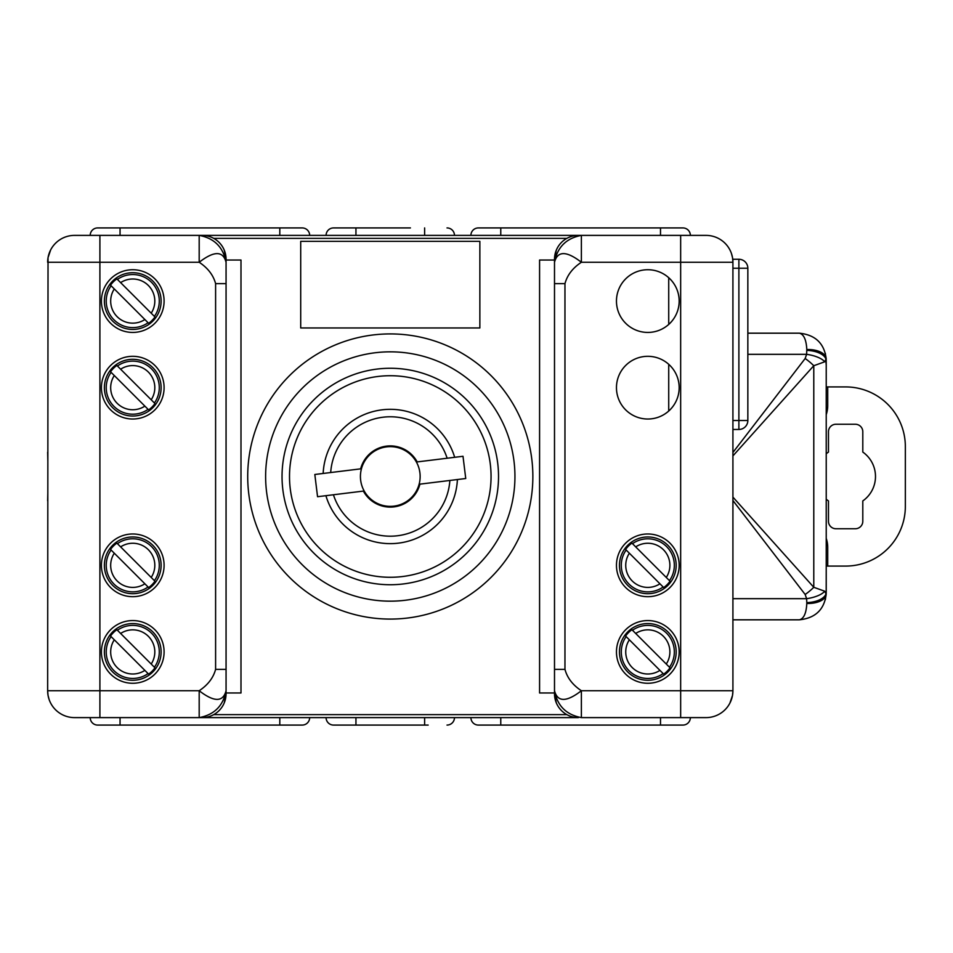 <?xml version="1.0" encoding="UTF-8"?>
<svg xmlns="http://www.w3.org/2000/svg" width="953" height="953" viewBox="0 0 953 953"><rect width="100%" height="100%" fill="white"/><g stroke="black" fill="none" stroke-linecap="round" stroke-linejoin="round"><path stroke-width="1.43" d="M99.898 235.391L99.898 717.609L578.4 717.609A23.885 23.885 0 0 1 554.503 693.724L554.503 669.363L564.962 669.363C567.238 677.857 572.705 684.981 581.378 690.734L581.378 717.609C566.285 714.798 557.326 705.839 554.503 690.734C557.505 702.254 566.463 702.254 581.378 690.734L680.656 690.734L680.656 235.391L74.525 235.391A26.875 26.875 0 0 0 47.65 262.266L199.189 262.266C207.861 268.019 213.329 275.143 215.604 283.637L226.064 283.637L226.064 260.026L240.99 260.026L240.99 692.974L226.064 692.974L226.064 262.266C223.062 250.746 214.103 250.746 199.189 262.266L199.189 235.391C214.282 238.202 223.24 247.161 226.064 262.266L226.064 259.276A23.885 23.885 0 0 0 213.734 238.369L566.832 238.369A23.885 23.885 0 0 0 556.326 250.139A23.885 23.885 0 0 1 578.4 235.391L581.378 235.391L581.378 262.266C572.705 268.019 567.238 275.143 564.962 283.637L554.503 283.637L554.503 260.026L539.577 260.026L539.577 692.974L554.503 692.974L554.503 259.276A23.885 23.885 0 0 1 556.326 250.139L554.503 259.776M556.326 702.861L554.503 693.724A23.885 23.885 0 0 0 566.832 714.631L213.734 714.631A23.885 23.885 0 0 0 226.064 693.724A23.885 23.885 0 0 1 202.167 717.609L199.189 717.609L199.189 690.734C207.861 684.981 213.329 677.857 215.604 669.363L215.604 283.637M390.277 619.081A142.581 142.581 0 0 1 247.709 476.5A142.581 142.581 0 0 1 390.277 333.919A142.581 142.581 0 0 1 532.858 476.5A142.581 142.581 0 0 1 390.277 619.081A142.581 142.581 0 0 1 247.709 476.5A142.581 142.581 0 0 1 390.277 333.919M498.526 476.5A108.237 108.237 0 0 0 390.277 368.263A108.237 108.237 0 0 0 282.04 476.5A108.237 108.237 0 0 0 390.277 584.737A108.237 108.237 0 0 0 498.526 476.5M333.431 494.762A59.717 59.717 0 0 0 449.864 480.467M447.136 458.238A59.717 59.717 0 0 0 330.691 472.533M363.379 491.081A30.603 30.603 0 0 0 419.916 484.148M417.188 461.919A30.603 30.603 0 0 0 360.651 468.852M366.75 458.119A29.865 29.865 0 0 0 371.896 500.027A29.865 29.865 0 0 0 413.816 494.881A29.865 29.865 0 0 0 408.67 452.973A29.865 29.865 0 0 0 366.75 458.119M361.116 482.909L361.258 483.505M363.164 488.996L363.867 490.426M363.843 490.378L363.153 488.972M362.462 487.34L362.176 486.578M361.449 468.757L314.824 474.487L317.552 496.716L364.177 490.986M416.39 462.014L463.003 456.284L465.743 478.513L419.117 484.243M419.916 472.843L419.451 470.139M418.379 466.41L418.129 465.743M300.707 327.951L479.859 327.951L479.859 241.359L300.707 241.359L300.707 327.951M48.031 695.225L47.65 690.734L199.189 690.734C214.103 702.254 223.062 702.254 226.064 690.734L226.064 693.724M199.189 717.609C214.282 714.798 223.24 705.839 226.064 690.734L226.064 669.363L215.604 669.363M554.503 259.276A23.885 23.885 0 0 1 556.326 250.139M49.115 699.502L48.055 695.404M732.774 692.652L732.738 693.844M732.535 257.775L732.917 262.266L732.917 259.276L738.885 259.276A8.958 8.958 0 0 1 747.843 268.234L747.843 420.511A8.958 8.958 0 0 1 738.885 429.469A8.958 8.958 0 0 0 747.843 420.511A8.958 8.958 0 0 1 738.885 429.469L738.885 420.511L747.843 420.511M668.72 411.041L668.72 365.273L669.756 365.273M47.65 500.754L47.841 492.177M47.841 460.823L47.65 452.246M47.781 260.348L47.829 259.156M680.656 235.391L706.042 235.391L680.656 235.391M47.65 690.734A26.875 26.875 0 0 0 74.525 717.609L99.898 717.609L74.525 717.609A26.875 26.875 0 0 1 47.65 690.734L48.031 257.775M48.055 257.596L50.64 249.948M164.095 387.668A31.354 31.354 0 0 0 132.753 356.315A31.354 31.354 0 0 0 101.399 387.668A31.354 31.354 0 0 0 132.753 419.022A31.354 31.354 0 0 0 164.095 387.668M164.095 301.077A31.354 31.354 0 0 0 132.753 269.723A31.354 31.354 0 0 0 101.399 301.077A31.354 31.354 0 0 0 132.753 332.43A31.354 31.354 0 0 0 164.095 301.077M164.095 565.332A31.354 31.354 0 0 1 132.753 596.685A31.354 31.354 0 0 1 101.399 565.332A31.354 31.354 0 0 1 132.753 533.978A31.354 31.354 0 0 1 164.095 565.332M164.095 651.923A31.354 31.354 0 0 1 132.753 683.277A31.354 31.354 0 0 1 101.399 651.923A31.354 31.354 0 0 1 132.753 620.57A31.354 31.354 0 0 1 164.095 651.923M616.46 387.668A31.354 31.354 0 0 1 647.814 356.315A31.354 31.354 0 0 1 679.167 387.668A31.354 31.354 0 0 1 647.814 419.022A31.354 31.354 0 0 1 616.46 387.668M616.46 301.077A31.354 31.354 0 0 1 647.814 269.723A31.354 31.354 0 0 1 679.167 301.077A31.354 31.354 0 0 1 647.814 332.43A31.354 31.354 0 0 1 616.46 301.077M616.46 565.332A31.354 31.354 0 0 0 647.814 596.685A31.354 31.354 0 0 0 679.167 565.332A31.354 31.354 0 0 0 647.814 533.978A31.354 31.354 0 0 0 616.46 565.332M616.46 651.923A31.354 31.354 0 0 0 647.814 683.277A31.354 31.354 0 0 0 679.167 651.923A31.354 31.354 0 0 0 647.814 620.57A31.354 31.354 0 0 0 616.46 651.923M199.189 235.391L202.167 235.391A23.885 23.885 0 0 1 226.064 259.276L224.241 250.139M731.439 253.498L732.512 257.596M732.738 259.156L732.774 260.348M669.756 323.472L668.72 323.472L668.72 277.704M47.829 693.844L47.793 692.652M647.814 536.968A28.364 28.364 0 0 0 619.45 565.332A28.364 28.364 0 0 0 647.814 593.695A28.364 28.364 0 0 0 676.177 565.332A28.364 28.364 0 0 0 647.814 536.968M631.922 543.103L632.494 543.675L631.922 543.103A27.315 27.315 0 0 0 625.597 549.44L626.157 550.012L625.597 549.44M670.042 581.223L669.471 580.651L670.042 581.223A27.315 27.315 0 0 1 663.705 587.56L663.145 586.988L663.705 587.56M632.494 543.675L669.471 580.651A26.529 26.529 0 0 0 632.494 543.675M663.145 586.988L626.157 550.012A26.529 26.529 0 0 0 663.145 586.988M647.814 623.56A28.364 28.364 0 0 0 619.45 651.923A28.364 28.364 0 0 0 647.814 680.287A28.364 28.364 0 0 0 676.177 651.923A28.364 28.364 0 0 0 647.814 623.56M631.922 629.695L632.494 630.267L631.922 629.695A27.315 27.315 0 0 0 625.597 636.032L626.157 636.604L625.597 636.032M670.042 667.815L669.471 667.243L670.042 667.815A27.315 27.315 0 0 1 663.705 674.14L663.145 673.58L663.705 674.14M632.494 630.267L669.471 667.243A26.529 26.529 0 0 0 632.494 630.267M663.145 673.58L626.157 636.604A26.529 26.529 0 0 0 663.145 673.58M132.753 329.44A28.364 28.364 0 0 0 161.117 301.077A28.364 28.364 0 0 0 132.753 272.713A28.364 28.364 0 0 0 104.377 301.077A28.364 28.364 0 0 0 132.753 329.44M148.644 323.305L148.072 322.733L148.644 323.305A27.315 27.315 0 0 0 154.97 316.968L154.41 316.396L154.97 316.968M110.524 285.185L111.096 285.757L110.524 285.185A27.315 27.315 0 0 1 116.862 278.86L117.422 279.42L116.862 278.86M148.072 322.733L111.096 285.757A26.529 26.529 0 0 0 148.072 322.733M117.422 279.42L154.41 316.396A26.529 26.529 0 0 0 117.422 279.42M132.753 416.032A28.364 28.364 0 0 0 161.117 387.668A28.364 28.364 0 0 0 132.753 359.305A28.364 28.364 0 0 0 104.377 387.668A28.364 28.364 0 0 0 132.753 416.032M148.644 409.897L148.072 409.325L148.644 409.897A27.315 27.315 0 0 0 154.97 403.56L154.41 402.988L154.97 403.56M110.524 371.777L111.096 372.349L110.524 371.777A27.315 27.315 0 0 1 116.862 365.44L117.422 366.012L116.862 365.44M148.072 409.325L111.096 372.349A26.529 26.529 0 0 0 148.072 409.325M117.422 366.012L154.41 402.988A26.529 26.529 0 0 0 117.422 366.012M581.378 717.609L680.656 717.609L680.656 690.734L732.917 690.734L732.917 262.266A26.875 26.875 0 0 0 706.042 235.391A26.875 26.875 0 0 1 732.917 262.266L581.378 262.266C566.463 250.746 557.505 250.746 554.503 262.266C557.326 247.161 566.285 238.202 581.378 235.391M680.656 717.609L706.042 717.609A26.875 26.875 0 0 0 732.917 690.734L732.535 695.225M732.512 695.404L729.927 703.052M826.227 414.662A28.364 28.364 0 0 0 827.716 405.585L827.716 386.918L826.227 386.918L826.227 365.273L826.227 592.945L825.369 599.663M806.81 603.463L806.81 602.641A19.405 9.697 -2.4 0 0 826.168 592.957L826.191 594.231A19.405 10.149 2.7 0 1 806.81 603.463C806.274 613.303 803.796 618.747 799.353 619.819C815.339 618.152 824.285 609.622 826.191 594.231L826.227 566.082L827.716 566.082L827.716 547.415A28.364 28.364 0 0 0 826.227 538.338M826.227 499.193L826.227 453.807A29.865 29.865 0 0 1 828.467 452.067L828.467 431.709A7.469 7.469 0 0 1 835.924 424.252L855.341 424.252A7.469 7.469 0 0 1 862.799 431.709L862.799 452.067A29.865 29.865 0 0 1 862.799 500.933L862.799 521.291A7.469 7.469 0 0 1 855.341 528.748L835.924 528.748A7.469 7.469 0 0 1 828.467 521.291L828.467 500.933A29.865 29.865 0 0 1 826.227 499.193M732.917 452.484L805.154 358.519A19.405 5.766 38.9 0 1 813.779 365.726L824.738 361.783L826.191 358.781L826.227 365.273L825.369 353.337M806.81 602.641L806.619 598.675L805.154 594.481L732.917 500.516M799.353 619.819L732.917 619.819M826.191 594.231L824.738 591.217L813.779 587.286L732.917 497.097M805.154 358.519L806.619 354.325A19.405 7.374 9.1 0 1 824.738 361.783M732.917 455.903L813.779 365.714L813.779 587.286A19.405 5.766 -38.8 0 1 805.154 594.481M732.917 598.675L806.619 598.675A19.405 7.374 -9.1 0 0 824.738 591.217M747.843 333.181L799.353 333.181C803.796 334.253 806.274 339.697 806.81 349.537A19.405 10.149 -2.7 0 1 826.191 358.781C824.285 343.378 815.339 334.848 799.353 333.181M747.843 354.325L806.619 354.325L806.81 349.537M806.81 350.37A19.405 9.685 2.4 0 1 826.168 360.055L826.191 358.781M690.365 717.609A7.469 7.469 90 0 1 682.896 725.078L478.37 725.078A7.469 7.469 0 0 1 470.901 717.609A7.469 7.469 0 0 0 478.37 725.078M428.171 725.078L333.55 725.078A7.469 7.469 0 0 1 326.081 717.609M352.396 725.078L370.121 725.078M302.196 725.078A7.469 7.469 90 0 0 309.665 717.609A7.469 7.469 90 0 1 302.196 725.078L97.659 725.078A7.469 7.469 0 0 1 90.201 717.609M106.855 725.078L271.974 725.078M447.017 725.078A7.469 7.469 90 0 0 454.474 717.609A7.469 7.469 90 0 1 447.017 725.078M732.917 690.734A26.875 26.875 0 0 1 706.042 717.609A26.875 26.875 0 0 0 732.917 690.734M47.65 262.266A26.875 26.875 0 0 1 74.525 235.391A26.875 26.875 0 0 0 47.65 262.266M90.201 235.391A7.469 7.469 -90 0 1 97.659 227.922L302.196 227.922A7.469 7.469 0 0 1 309.665 235.391A7.469 7.469 0 0 0 302.196 227.922M333.55 227.922A7.469 7.469 -90 0 0 326.081 235.391A7.469 7.469 -90 0 1 333.55 227.922L410.433 227.922M478.37 227.922A7.469 7.469 -90 0 0 470.901 235.391A7.469 7.469 -90 0 1 478.37 227.922L682.896 227.922A7.469 7.469 0 0 1 690.365 235.391M673.711 227.922L508.592 227.922M447.017 227.922A7.469 7.469 0 0 1 454.474 235.391M132.753 593.695A28.364 28.364 0 0 0 161.117 565.332A28.364 28.364 0 0 0 132.753 536.968A28.364 28.364 0 0 0 104.377 565.332A28.364 28.364 0 0 0 132.753 593.695M148.644 587.56L148.072 586.988L148.644 587.56A27.315 27.315 0 0 0 154.97 581.223L154.41 580.651L154.97 581.223M110.524 549.44L111.096 550.012L110.524 549.44A27.315 27.315 0 0 1 116.862 543.103L117.422 543.675L116.862 543.103M148.072 586.988L111.096 550.012A26.529 26.529 0 0 0 148.072 586.988M117.422 543.675L154.41 580.651A26.529 26.529 0 0 0 117.422 543.675M132.753 680.287A28.364 28.364 0 0 0 161.117 651.923A28.364 28.364 0 0 0 132.753 623.56A28.364 28.364 0 0 0 104.377 651.923A28.364 28.364 0 0 0 132.753 680.287M148.644 674.14L148.072 673.58L148.644 674.14A27.315 27.315 0 0 0 154.97 667.815L154.41 667.243L154.97 667.815M110.524 636.032L111.096 636.604L110.524 636.032A27.315 27.315 0 0 1 116.862 629.695L117.422 630.267L116.862 629.695M148.072 673.58L111.096 636.604A26.529 26.529 0 0 0 148.072 673.58M117.422 630.267L154.41 667.243A26.529 26.529 0 0 0 117.422 630.267M732.917 429.469L738.885 429.469M732.917 259.276L738.885 259.276A8.958 8.958 0 0 1 747.843 268.234L738.885 268.234L738.885 420.511L732.917 420.511M827.716 566.082L845.633 566.082A59.717 59.717 0 0 0 905.35 506.365L905.35 446.635A59.717 59.717 0 0 0 845.633 386.918L827.716 386.918M390.277 601.164A124.664 124.664 0 0 1 265.625 476.5A124.664 124.664 0 0 1 390.277 351.836A124.664 124.664 0 0 1 514.942 476.5A124.664 124.664 0 0 1 390.277 601.164M325.902 495.691A67.186 67.186 0 0 0 457.392 479.538M491.057 476.5A100.78 100.78 0 0 1 390.277 577.28A100.78 100.78 0 0 1 289.509 476.5A100.78 100.78 0 0 1 390.277 375.72A100.78 100.78 0 0 1 491.057 476.5M454.664 457.309A67.186 67.186 0 0 0 323.162 473.462M564.962 669.363L564.962 283.637M666.266 577.447A22.074 22.074 0 0 0 635.699 546.879M629.361 553.216A22.074 22.074 0 0 0 659.929 583.784M666.266 664.038A22.074 22.074 0 0 0 635.699 633.471M629.361 639.808A22.074 22.074 0 0 0 659.929 670.376M114.3 288.962A22.074 22.074 0 0 0 144.868 319.529M151.193 313.192A22.074 22.074 0 0 0 120.626 282.624M114.3 375.553A22.074 22.074 0 0 0 144.868 406.121M151.193 399.784A22.074 22.074 0 0 0 120.626 369.216M660.5 725.078L660.5 717.609M500.766 725.078L500.766 717.609M424.621 725.078L424.621 717.609M355.945 725.078L355.945 717.609M279.801 725.078L279.801 717.609M120.054 725.078L120.054 717.609M120.054 227.922L120.054 235.391M279.801 227.922L279.801 235.391M355.945 227.922L355.945 235.391M424.621 227.922L424.621 235.391M500.766 227.922L500.766 235.391M660.5 227.922L660.5 235.391M114.3 553.216A22.074 22.074 0 0 0 144.868 583.784M151.193 577.447A22.074 22.074 0 0 0 120.626 546.879M114.3 639.808A22.074 22.074 0 0 0 144.868 670.376M151.193 664.038A22.074 22.074 0 0 0 120.626 633.471M732.917 268.234L738.885 268.234L738.885 259.276A8.958 8.958 0 0 1 747.843 268.234M224.241 702.861L226.064 693.093"/></g></svg>
